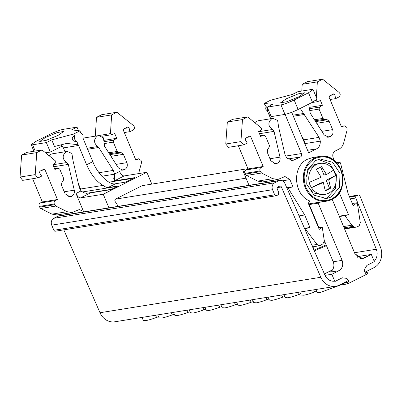 <?xml version="1.0" encoding="UTF-8"?>
<svg xmlns="http://www.w3.org/2000/svg" width="401" height="401" viewBox="0 0 401 401"><rect width="100%" height="100%" fill="white"/><g stroke="black" fill="none" stroke-linecap="round" stroke-linejoin="round"><path stroke-width="0.6" d="M190.134 311.712L188.104 312.349L187.097 310.173M173.488 312.359L174.846 315.311L177.442 315.512C179.974 315.086 183.528 314.028 188.104 312.349M174.355 314.244L172.325 314.88L171.322 312.71M157.713 314.895L159.072 317.843L161.663 318.043C164.199 317.617 167.753 316.564 172.325 314.88M158.58 316.78L156.55 317.417L155.548 315.241M141.939 317.427L143.297 320.379L145.889 320.574C148.425 320.148 151.979 319.096 156.55 317.417M315.823 289.507L317.181 292.454L319.777 292.655L343.426 283.933M316.675 291.352L314.6 292.008L313.607 289.863M299.848 292.068L301.206 295.021L303.798 295.221C306.364 294.785 309.963 293.717 314.6 292.008M300.695 293.918L298.62 294.575L297.627 292.424M283.868 294.635L285.226 297.587L287.823 297.783C290.384 297.352 293.988 296.284 298.62 294.575M284.74 296.529L282.635 297.186L281.622 294.996M268.094 297.171L269.452 300.118L272.043 300.319C274.565 299.893 278.093 298.85 282.635 297.186M268.956 299.046L266.876 299.697L265.873 297.527M252.409 299.687L253.758 302.62L256.339 302.815C258.845 302.394 262.359 301.357 266.876 299.697M253.277 301.577L251.146 302.239L250.139 300.053M236.62 302.224L237.948 305.176L240.545 305.377C243.066 304.95 246.6 303.908 251.146 302.239M237.467 304.108L235.432 304.75L234.44 302.575M220.816 304.76L222.174 307.712L224.766 307.908C227.302 307.482 230.856 306.429 235.432 304.75M221.683 306.645L219.653 307.281L218.65 305.111M205.041 307.296L206.4 310.244L208.991 310.444C211.527 310.018 215.081 308.965 219.653 307.281M205.908 309.181L203.878 309.818L202.871 307.642M189.262 309.828L190.62 312.78L193.217 312.975C195.753 312.549 199.307 311.497 203.878 309.818M312.87 247.527L315.101 246.455M323.447 243.101L325.156 242.545M326.138 244.901L314.013 250.139M326.464 245.683L314.324 250.861M323.873 242.129L324.835 241.788M324.399 273.933L332.564 269.823M357.557 257.242L359.401 256.309L371.311 254.419L362.479 258.55L354.995 253.878L332.163 199.307M365.141 272.87L367.261 272.53L365.627 273.347L364.579 271.397L364.775 268.891L366.925 265.387L374.339 261.652L371.311 254.419L364.238 257.958L371.306 254.419M348.118 280.129A1.288 1.123 80.9 0 1 348.484 280.474L339.136 285.181A15.744 13.739 -99.1 0 1 335.612 286.329A15.744 13.739 -99.1 0 1 320.815 277.276L281.377 186.961A1.574 1.373 -99.1 0 0 279.547 186.169L277.923 186.986A1.574 1.373 -99.1 0 0 277.286 189.051L278.665 192.355L278.58 193.738A1.574 1.373 -99.1 0 1 277.808 195.001L276.54 195.638A1.574 1.373 -99.1 0 1 274.695 194.826L272.55 189.693A5.248 4.581 -99.1 0 1 274.675 182.811L278.755 180.756A5.248 4.581 -99.1 0 1 279.933 180.375A5.248 4.581 -99.1 0 1 284.865 183.392L324.915 275.111A10.496 9.158 80.9 0 0 334.7 281.156L334.875 281.527L342.289 277.793L346.108 278.289L347.953 279.763A2.617 2.281 80.9 0 0 346.093 278.294L342.279 277.798M338.91 270.735L329.993 272.149A7.91 6.902 80.9 0 0 333.206 261.793L342.113 260.364C343.537 264.921 342.469 268.374 338.895 270.715C342.509 268.399 343.582 264.946 342.108 260.364C343.587 264.946 342.514 268.399 338.91 270.735L331.833 274.274L334.875 281.527M331.833 274.274L325.031 275.367M348.138 280.124L348.634 281.903L344.89 282.284M344.805 282.52L343.181 283.342L343.677 284.535L347.507 283.923L347.005 282.725L343.181 283.342M347.005 282.725L348.038 282.209L344.208 282.825M348.634 281.903L348.123 282.199M366.228 273.046L365.296 273.196M367.261 272.53L367.757 273.723L347.507 283.923M363.05 258.429L364.243 257.973L362.464 258.53L355.913 255.542M72.16 212.515L67.122 211.708L55.829 206.059L54.31 203.999C53.824 202.485 54.18 201.342 55.368 200.57L57.463 199.518L42.321 201.949L40.225 203.001C39.032 203.773 38.681 204.916 39.168 206.43L40.681 208.495L51.975 214.139L57.012 214.946L72.16 212.515L79.258 209.568L83.503 211.432L83.694 211.883M68.656 214.299L67.779 213.217M37.834 177.934L35.193 174.615L20.05 177.047L22.687 180.365L38.421 177.748L41.639 176.124L39.549 172.746L39.889 171.212L43.804 169.242L45.027 169.783L57.463 199.518M42.321 201.949L32.626 178.771M20.05 177.047L21.619 155.037L36.762 152.606L35.193 174.615M21.619 155.037L26.897 152.38L42.045 149.949L36.762 152.606M54.626 168.786L58.025 168.245L54.902 169.448L52.902 164.661L55.684 162.906L55.724 161.147L42.045 149.949M68.807 196.886L71.213 196.5L70.04 196.881L65.087 193.793L61.604 185.462L61.769 182.871L63.548 179.969L63.644 178.415L59.749 169.102L58.265 168.179L54.616 168.761M71.213 196.5L71.874 196.164L68.215 196.756M64.245 191.778L74.28 190.169C74.761 192.881 73.964 194.881 71.874 196.164M81.939 191.944L81.062 191.071L79.283 187.563L72.972 160.445L71.909 153.463L67.243 151.423L65.954 151.844C62.01 155.603 62.27 159.172 66.741 162.54L68.305 164.4L74.28 190.169M68.305 164.4L53.769 166.736M49.102 155.728L50.807 154.275L52.27 153.829M319.983 202.224L317.838 202.46L318.178 203.142L309.266 204.57L308.93 203.888L317.838 202.46M342.113 260.364L318.178 203.142M305.196 229.953L305.938 229.833L317.046 244.44L319.417 245.758L320.003 245.572L322.855 243.898L324.304 240.861L322.244 227.066L319.226 229.402L308.429 203.588L309.061 201.548L310.048 201.051C293.467 195.207 291.702 166.034 307.522 159.227L312.595 157.583L319.537 156.47A22.621 19.739 -99.1 0 1 341.938 172.661A22.621 19.739 -99.1 0 1 331.843 199.467M314.92 158.55C325.993 154.425 334.619 158.24 340.785 169.999C344.89 182.796 341.903 192.455 331.827 198.981C320.755 203.106 312.128 199.292 305.963 187.533C301.858 174.736 304.845 165.077 314.92 158.55M315.717 160.465L320.204 159.012L332.609 162.28L340.028 173.372L339.467 187.442L331.031 197.066L326.544 198.525L314.138 195.252L306.72 184.164L307.281 170.089L315.717 160.465M324.645 198.706L327.241 197.673L335.462 188.585L336.514 175.031L330.093 163.934L318.319 159.438M322.264 194.836L313.236 192.931L306.9 184.776M305.853 178.139L308.184 170.089L313.582 165.022L317.261 163.854M333.416 170.179L335.747 175.417A15.694 13.689 -99.1 0 1 328.494 193.262A15.694 13.689 -99.1 0 1 324.98 194.405A15.694 13.689 -99.1 0 1 311.437 187.658L309.998 185.152L309.111 182.415L321.136 177.237L316.264 169.337L321.617 166.641L326.494 174.54L323.943 174.946L320.675 167.142M309.236 182.395A15.694 13.689 -99.1 0 1 316.484 164.555A15.694 13.689 -99.1 0 1 320.003 163.413A15.694 13.689 -99.1 0 1 333.542 170.154L326.494 174.54M335.747 175.417L328.695 179.803L330.625 188.169L328.063 189.503L325.266 190.871L323.336 182.5L320.785 182.911L311.311 187.678M335.617 175.438L326.143 180.209L329.547 188.345L325.216 190.525M323.336 182.5L311.437 187.658M328.695 179.803L326.143 180.209M330.625 188.169L329.547 188.345M308.559 203.903L308.93 203.888M322.244 227.066L318.499 227.668M304.705 228.826L305.462 228.7L305.938 229.833M287.818 190.149L289.241 189.924L304.71 214.981L309.938 227.472L305.462 228.7M309.938 227.472L304.494 228.344M317.046 244.44L311.883 245.267M304.71 214.981L299.056 215.888M289.241 189.924L288.449 188.034L286.996 188.269M288.449 188.034L292.925 186.801L286.785 187.788M260.028 170.966C259.542 169.453 259.898 168.31 261.086 167.538L263.181 166.48L248.034 168.916L245.943 169.969C244.75 170.741 244.399 171.884 244.881 173.397L260.028 170.966L261.542 173.026L272.835 178.671L277.873 179.478L284.971 176.535L289.923 179.628L292.925 186.801M274.374 181.267L273.497 180.184M244.881 173.397L246.399 175.458L257.693 181.107L262.73 181.914L277.873 179.483M248.034 168.916L238.339 145.738M240.911 141.583L225.768 144.014L227.337 122.004L242.48 119.573L240.911 141.583L243.547 144.901L244.134 144.711L247.352 143.092L245.267 139.708L245.607 138.18L249.517 136.21L250.745 136.751L263.181 166.48M225.768 144.014L228.405 147.332L243.547 144.901M227.337 122.004L232.615 119.348L247.758 116.917L242.48 119.573M260.344 135.754L263.738 135.207L260.62 136.41L258.62 131.628L261.397 129.869L261.442 128.114L247.758 116.917M274.52 163.854L276.926 163.468L275.753 163.849L270.805 160.756L267.322 152.43L267.487 149.839L269.266 146.936L269.362 145.383L265.467 136.069L263.983 135.142L260.334 135.728M276.926 163.468L277.592 163.132L273.933 163.718M269.963 158.746L279.998 157.137C280.479 159.849 279.677 161.849 277.592 163.132M285.081 114.38L301.462 153.543C301.888 155.262 301.537 156.405 300.404 156.971L292.855 160.46L286.78 158.039L285.001 154.53L278.69 127.413L277.622 120.43L272.961 118.39L271.667 118.811C267.723 122.571 267.988 126.135 272.459 129.503L274.023 131.368L279.998 157.137M274.023 131.368L259.487 133.703M254.82 122.696L256.525 121.242L257.983 120.796M300.244 108.42L319.066 137.378L320.329 141.147C320.324 145.102 319.051 147.673 316.499 148.866L308.645 152.821L291.702 112.32M339.216 216.159L348.489 214.67L339.291 192.686M348.489 214.67L344.91 215.653L351.923 225.207L354.324 226.976L356.223 227.126L344.584 228.996L357.09 226.881L359.156 225.858L360.304 222.66L357.451 203.893L356.98 202.761L352.304 203.513M337.487 164.014L339.968 162.094L340.755 163.979L347.988 193.192L353.211 205.683L356.98 202.761M334.444 160.816L333.196 157.834C332.223 154.806 332.93 152.52 335.316 150.976L338.9 149.172C341.281 147.914 342.875 145.859 343.677 143.002L347.141 129.924L347.005 128.039L346.705 127.323L344.233 125.779L341.552 127.022L329.116 97.288L329.537 95.919L333.682 93.874M333.452 93.949L334.73 94.661L330.765 95.298M301.783 91.047L302.209 84.305L307.487 81.649L322.63 79.213L338.865 92.26C340.614 93.889 340.634 95.463 338.925 96.982L335.707 98.606L334.73 94.661M322.63 79.213L317.351 81.874L316.369 97.458M316.199 100.09L316.173 100.556L315.301 100.696M316.173 100.556L317.412 101.669L311.848 102.576M317.412 101.669L320.439 100.501L322.439 105.283L319.572 107.097L310.314 108.581M309.973 110.551L319.046 109.092L319.572 107.097M319.046 109.092L322.94 118.405L314.449 119.769M315.096 120.781L324.078 119.338L322.94 118.405M324.078 119.338L327.246 119.749L329.141 121.302L332.624 129.628C333.577 132.651 332.87 134.936 330.504 136.49L328.67 137.202L324.128 134.911L310.219 113.142L308.66 104.185M284.971 114.395L271.191 116.611L267.216 107.117L281.001 104.902L284.971 114.395C288.489 113.663 292.875 112.029 298.128 109.483L312.484 102.26L317.041 99.062L313.076 89.593M298.8 96.786L286.835 101.739L280.605 102.786L286.304 98.791L298.269 93.839L304.494 92.791L298.8 96.786M281.001 104.902C284.53 104.16 288.915 102.526 294.159 99.989L308.509 92.766L313.071 89.568L311.672 89.458L297.893 91.674L292.464 94.405L270.5 100.27L264.269 103.408L272.6 104.405L267.216 107.117M310.189 107.252L322.439 105.283M335.707 98.606L330.043 99.513M264.269 103.408L264.926 104.972L267.462 108.255L267.547 111.237L268.765 114.155L269.096 111.598M339.968 162.094L336.404 162.666M270.745 118.746L268.765 114.155M267.547 111.237L265.231 108.611L264.926 104.972M305.226 144.641L303.923 139.809L319.066 137.378M304.439 114.45L293.342 116.23M302.209 84.305L317.351 81.874M339.376 216.54L344.91 215.653M303.923 139.809L301.838 136.546M274.264 181.282L274.073 180.831M80.781 190.716L80.601 189.006L103.042 185.402C105.102 186.866 106.726 187.598 107.919 187.598L118.12 185.964L110.821 189.638L90.446 192.906L80.556 197.888C78.892 197.838 77.373 196.365 75.995 193.477L83.503 211.432M103.042 185.402C96.471 181.528 91.002 174.651 86.626 164.766L78.556 145.478L63.413 147.909L62.205 146.094L50.331 152.074L45.574 152.836M80.601 189.006L78.385 183.703M65.032 151.779L63.413 147.909M78.521 130.701L77.032 127.137L63.248 129.348C59.719 130.089 55.333 131.728 50.09 134.26L35.739 141.488L31.178 144.681L32.576 144.796L46.356 142.581L51.739 139.874L54.501 146.485L66.766 143.408L78.195 144.756L78.556 145.478M60.345 144.926L62.205 146.094M46.356 142.581L50.331 152.074M57.944 135.463L45.98 140.415L39.754 141.463L45.453 137.468L57.418 132.515L63.644 131.468L57.944 135.463M78.195 144.756L76.972 141.839C74.456 141.498 72.942 140.741 72.426 139.573C71.959 138.39 72.601 137.057 74.355 135.573L73.699 134.009L79.929 130.871L71.604 129.869L77.032 127.137M73.699 134.009L51.739 139.874M79.929 130.871L80.586 132.435L82.902 135.062L83.207 138.701L92.806 161.653C97.363 173.828 109.628 185.703 115.618 183.723L107.919 187.598M74.355 135.573L74.656 139.212L76.972 141.839M99.017 172.711L113.348 170.41L114.611 174.179L113.653 179.067L114.611 178.916L114.25 180.921L134.621 177.653L125.814 182.089L115.618 183.723M109.378 153.814L118.36 152.37L121.528 152.781L123.423 154.335L126.906 162.661C127.859 165.683 127.152 167.969 124.786 169.523L122.952 170.24L118.41 167.949L104.501 146.175L103.458 137.859L98.646 135.613L97.353 136.029C93.523 139.513 93.639 143.017 97.709 146.535L98.721 147.483L113.348 170.41M98.721 147.483L87.624 149.262M83.318 138.079L98.646 135.613M118.36 152.37L117.222 151.438L108.736 152.801M104.26 143.583L113.328 142.124L117.222 151.438M113.328 142.124L113.859 140.129L104.596 141.613M104.476 140.285L116.721 138.315L113.859 140.129M116.721 138.315L114.721 133.533L111.533 134.741L101.844 136.3M111.694 134.701L110.455 133.593L95.308 136.15M95.308 136.024L96.491 117.338L111.633 114.907L110.455 133.593M96.491 117.338L101.769 114.681L116.917 112.25L111.633 114.907M124.33 132.546L129.989 131.638L133.207 130.014C134.921 128.495 134.901 126.922 133.147 125.292L116.917 112.25M129.989 131.638L129.017 127.693L125.052 128.33M129.017 127.693L127.969 126.906M127.734 126.982L123.824 128.952L123.398 130.32L135.834 160.054L138.515 158.811L140.992 160.355L141.292 161.072L141.428 162.961L138.606 173.608M113.653 179.067L114.711 173.979L119.613 171.513A5.273 2.481 -116.7 0 0 124.175 175.924L114.25 180.921M114.611 178.916L114.711 173.979M75.995 193.477L80.897 191.006L84.822 193.127L90.446 192.906M246.024 178.164L115.408 199.142L114.741 200.881L118.235 206.34M309.266 204.57L312.003 211.116L311.652 211.292M333.206 261.793L324.334 240.585M318.9 227.603L312.003 211.116M249.026 185.337L243.342 171.748L244.745 171.523M243.342 171.748L244.981 170.926M151.819 184.104L146.871 172.28L124.175 175.924M146.871 172.28L103.252 194.244L80.556 197.888M103.252 194.244L108.937 207.833M115.408 199.142L142.195 185.653L247.933 168.671M142.27 185.638L142.676 185.432A1.048 0.912 -99.1 0 1 143.443 185.452M315.622 220.786L315.973 220.595M374.168 261.246A10.496 9.158 80.9 0 0 376.298 249.242L355.797 198.019A1.574 1.373 -99.1 0 1 356.444 195.979L358.098 195.147A1.574 1.373 -99.1 0 1 359.953 195.984L380.469 247.242A15.744 13.739 -99.1 0 1 373.983 267.637L364.89 272.214M279.933 180.375L59.117 215.833A5.248 4.581 80.9 0 0 57.939 216.214L53.859 218.269A5.248 4.581 80.9 0 0 51.729 225.151L53.879 230.284A1.574 1.373 80.9 0 0 55.368 231.212L276.184 195.753M63.809 229.858L99.999 312.735A15.744 13.739 80.9 0 0 114.791 321.787L335.612 286.329M364.248 257.973L360.599 258.54M51.975 214.139L67.122 211.708M55.829 206.059L40.681 208.495M54.611 204.721L39.468 207.152M39.168 206.43L54.31 203.999M40.225 203.001L55.368 200.57M45.027 169.783L41.649 170.325M52.942 164.756L66.741 162.54M111.508 189.292L86.325 193.332M117.303 186.375L82.07 192.029M314.464 158.114A22.621 19.739 -99.1 0 1 319.537 156.47C341.251 151.473 352.479 190.711 331.812 199.487L326.71 201.147A22.621 19.739 -99.1 0 1 304.294 184.916A22.621 19.739 -99.1 0 1 314.464 158.114M331.777 199.498A22.621 19.739 -99.1 0 1 326.71 201.147L319.767 202.259M282.525 180.811L289.923 179.628M257.693 181.107L272.835 178.671M261.542 173.026L246.399 175.458M260.329 171.683L245.181 174.119M245.943 169.969L261.086 167.538M250.745 136.751L247.367 137.292M258.66 131.723L272.459 129.503M294.61 159.889L291.006 160.465M300.404 156.971L287.763 159.002M292.905 115.192L303.422 113.503M355.356 227.172L344.549 228.906M354.324 226.976L344.409 228.57M294.159 99.989L298.128 109.483M308.509 92.766L312.484 102.26M353.096 226.359L344.088 227.808M330.504 136.49L326.845 137.077M327.437 137.212L329.838 136.821M315.632 121.613L327.246 119.749M341.271 126.345L343.647 125.964M343.562 226.55L351.923 225.207M270.379 114.676L269.126 114.876M305.181 143.578L320.329 141.147M316.705 123.297L329.141 121.302M332.624 129.628L321.858 131.358M307.592 150.295L316.499 148.866M285.547 156.099L301.462 153.543M35.193 151.047L32.576 144.796M86.626 164.766L92.806 161.653M133.398 178.27L109.022 182.184M101.859 176.229L114.611 174.179M87.187 148.225L97.709 146.535M121.719 170.245L124.125 169.859M124.786 169.523L121.127 170.109M126.906 162.661L116.14 164.39M110.987 156.33L123.423 154.335M109.914 154.646L121.528 152.781M135.553 159.382L137.929 159.002M57.939 216.214L278.755 180.756M53.859 218.269L274.675 182.811M51.729 225.151L272.55 189.693M354.514 252.735L376.298 249.242M355.797 198.019L350.369 198.891M53.879 230.284L274.695 194.826M349.386 196.545L358.098 195.147M356.444 195.979L349.612 197.076M281.377 186.961L277.317 187.613M99.999 312.735L320.815 277.276M52.1 153.854L67.243 151.423M320.003 163.413L317.101 163.879M324.98 194.405L322.078 194.871M319.417 245.763L312.579 246.861M272.961 118.39L257.813 120.821M344.228 125.774L341.231 126.255M33.93 151.252L31.188 144.701M135.518 159.292L138.515 158.811M349.366 196.49L358.454 195.031"/></g></svg>
